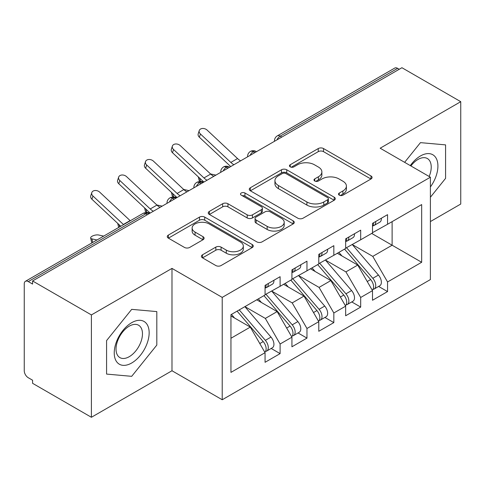<?xml version="1.0" encoding="UTF-8"?>
<svg xmlns="http://www.w3.org/2000/svg" width="485" height="485" viewBox="0 0 485 485"><rect width="100%" height="100%" fill="white"/><g stroke="black" fill="none" stroke-linecap="round" stroke-linejoin="round"><path stroke-width="0.73" d="M339.276 195.164A2.613 1.51 0 0 0 342.968 195.164L370.983 178.995A3.728 2.152 0 0 0 372.074 177.468A3.728 2.152 0 0 0 370.983 175.946L323.525 148.549A3.728 2.152 0 0 0 318.251 148.549L290.236 164.724A2.613 1.51 0 0 0 289.472 165.785A2.613 1.51 0 0 0 290.236 166.852A2.613 1.51 0 0 0 293.928 166.852L297.554 164.761A11.931 6.887 0 0 1 314.425 164.761L318.384 167.04A11.931 6.887 0 0 1 321.876 171.914A11.931 6.887 0 0 1 318.384 176.782L314.759 178.88A2.613 1.51 0 0 0 313.989 179.941A2.613 1.51 0 0 0 314.759 181.008A2.613 1.51 0 0 0 318.445 181.008L322.07 178.916A11.931 6.887 0 0 1 338.948 178.916L342.901 181.202A11.931 6.887 0 0 1 346.399 186.07A11.931 6.887 0 0 1 342.901 190.944L339.276 193.036A2.613 1.51 0 0 0 338.512 194.103A2.613 1.51 0 0 0 339.276 195.164L339.276 193.036M202.5 254.801A3.728 2.152 0 0 0 201.408 256.322A3.728 2.152 0 0 0 202.5 257.844L215.819 265.531A3.728 2.152 0 0 0 221.087 265.531L252.2 247.568A3.728 2.152 0 0 0 253.291 246.047A3.728 2.152 0 0 0 252.2 244.525L204.743 217.122A3.728 2.152 0 0 0 199.468 217.122L168.356 235.086A3.728 2.152 0 0 0 167.264 236.607A3.728 2.152 0 0 0 168.356 238.129L184.439 247.417A3.728 2.152 0 0 0 189.714 247.417L203.027 239.729A3.728 2.152 0 0 0 204.118 238.208A3.728 2.152 0 0 0 203.027 236.686L195.055 232.079A9.973 5.759 0 0 1 192.133 228.011A9.973 5.759 0 0 1 198.286 222.688A9.973 5.759 0 0 1 209.156 223.937L240.402 241.973A9.973 5.759 0 0 1 243.325 246.047A9.973 5.759 0 0 1 237.165 251.369A9.973 5.759 0 0 1 226.295 250.121L221.087 247.114A3.728 2.152 0 0 0 215.819 247.114L202.5 254.801L202.5 257.844M430.395 221.566L460.75 204.039L460.75 101.686L401.926 67.718L32.58 280.96L32.58 284.064L28.282 281.579A5.699 3.292 -120 0 0 25.432 281.3A5.699 3.292 -120 0 0 24.25 283.907L24.25 370.752A5.699 3.292 -120 0 0 28.282 377.736L32.58 380.216L32.58 383.314L91.404 417.282L171.987 370.752L222.221 399.755L222.221 297.396L171.987 268.399L91.404 314.923L32.58 280.96M460.75 101.686L380.167 148.21L430.395 177.207L222.221 297.396M297.814 218.189A3.728 2.152 0 0 0 303.089 218.189L334.201 200.226A3.728 2.152 0 0 0 335.293 198.704A3.728 2.152 0 0 0 334.201 197.183L286.744 169.78A3.728 2.152 0 0 0 281.47 169.78L250.357 187.743A3.728 2.152 0 0 0 249.266 189.265A3.728 2.152 0 0 0 250.357 190.787L297.814 218.189M242.306 195.728A2.613 1.51 0 0 1 244.949 196.098L244.949 193L293.201 220.857A3.728 2.152 0 0 1 294.292 222.379A3.728 2.152 0 0 1 293.201 223.9L262.088 241.863A3.728 2.152 0 0 1 256.814 241.863L209.356 214.461L209.356 211.418A3.728 2.152 0 0 0 208.265 212.939A3.728 2.152 0 0 0 209.356 214.461M209.356 211.418L222.67 203.73A3.728 2.152 0 0 1 227.944 203.73L247.192 214.843A3.728 2.152 0 0 0 252.467 214.843L261.3 209.744A3.728 2.152 0 0 0 262.391 208.217A3.728 2.152 0 0 0 261.3 206.695L241.257 195.128A2.613 1.51 0 0 1 240.493 194.061A2.613 1.51 0 0 1 242.106 192.672A2.613 1.51 0 0 1 244.949 193M222.221 399.755L430.395 279.566L430.395 177.207M371.704 233.43L421.665 262.276L421.665 204.579L387.551 224.276L387.551 214.661L372.51 223.349L372.51 232.964L360.688 239.784L360.688 230.169L345.647 238.856L345.647 248.472L333.832 255.292L333.832 245.677L318.784 254.364L318.784 263.979L306.969 270.8L306.969 261.185L291.928 269.872L291.928 279.487L280.106 286.314L280.106 276.692L265.065 285.38L265.065 294.995L230.951 314.692L230.951 372.383L265.065 352.686L250.29 327.096L230.951 315.935M421.665 262.276L387.551 281.967L372.777 256.383L352.365 244.592M378.621 286.429L387.551 291.582L387.551 281.967M387.551 291.582L372.51 300.27L372.51 290.654L360.688 297.475L345.914 271.891L325.502 260.099M351.764 301.937L360.688 307.09L360.688 297.475M360.688 307.09L345.647 315.777L345.647 306.162L333.832 312.989L319.057 287.399L298.639 275.607M324.901 317.445L333.832 322.604L333.832 312.989M333.832 322.604L318.784 331.285L318.784 321.67L306.969 328.497L292.194 302.907L271.776 291.121M298.039 332.952L306.969 338.112L306.969 328.497M306.969 338.112L291.928 346.793L291.928 337.178L280.106 344.004L265.331 318.415L244.919 306.629M271.176 348.46L280.106 353.62L280.106 344.004M280.106 353.62L265.065 362.301L265.065 352.686M265.065 294.686L280.106 286.314M230.951 338.263L250.29 327.096M291.928 279.178L306.969 270.8M265.331 318.415L277.153 311.588L256.735 299.803M291.928 337.178L277.153 311.588M318.784 263.67L333.832 255.292M292.194 302.907L304.01 296.08L283.598 284.295M318.784 321.67L304.01 296.08M345.647 248.162L360.688 239.784M319.057 287.399L330.873 280.572L310.461 268.787M345.647 306.162L330.873 280.572M399.24 69.27L397.627 68.343L280.172 136.152L281.785 137.079M276.947 139.874A5.699 3.292 120 0 1 280.172 136.152A5.699 3.292 60 0 0 277.323 135.867L394.778 68.058A5.699 3.292 60 0 1 397.627 68.343M372.51 232.654L387.551 224.276M372.777 256.383L392.116 245.216L392.116 221.639L421.665 204.579M345.914 271.891L357.736 265.065L337.324 253.279M372.51 290.654L357.736 265.065M91.404 314.923L91.404 417.282M420.459 142.638L404.629 162.329L420.459 142.638L445.576 144.882L420.459 142.638M445.576 178.365L445.576 144.882L445.576 178.365L430.395 197.249L445.576 178.365M171.987 370.752L171.987 268.399M156.813 345.084L156.813 311.594L131.696 309.351L106.579 340.597L106.579 374.08L131.696 376.33L156.813 345.084L131.696 376.33L106.579 374.08L106.579 340.597L131.696 309.351L156.813 311.594L156.813 345.084M254.789 152.666L253.176 151.738A5.699 3.292 -120 0 0 250.327 151.453A5.699 3.292 -120 0 0 250.26 151.496C248.49 152.787 247.605 154.394 247.611 156.309A5.699 3.292 0 0 0 247.671 156.776M227.926 168.174L226.313 167.246A5.699 3.292 -120 0 0 223.47 166.961A5.699 3.292 -120 0 0 223.403 167.004C221.627 168.295 220.742 169.902 220.748 171.817A5.699 3.292 0 0 0 220.808 172.284M201.069 183.682L199.456 182.754A5.699 3.292 -120 0 0 196.607 182.469A5.699 3.292 -120 0 0 196.54 182.512C194.764 183.803 193.879 185.409 193.891 187.325A5.699 3.292 0 0 0 193.945 187.792M174.206 199.189L172.593 198.262A5.699 3.292 -120 0 0 169.744 197.977A5.699 3.292 -120 0 0 169.677 198.019C167.901 199.311 167.022 200.917 167.028 202.833A5.699 3.292 0 0 0 167.083 203.3M340.318 195.534L342.901 194.042A11.931 6.887 0 0 0 346.399 189.174L346.399 186.07M321.876 171.914L321.876 175.018A11.931 6.887 0 0 1 318.384 179.887L315.802 181.378M370.934 179.02L323.525 151.647A3.728 2.152 0 0 0 318.251 151.647L291.279 167.222M334.153 200.256L286.744 172.884A3.728 2.152 0 0 0 281.47 172.884L250.405 190.817M327.611 199.771A2.613 1.51 0 0 0 328.375 198.704A2.613 1.51 0 0 0 327.611 197.637L285.95 173.588A2.613 1.51 0 0 0 282.258 173.588L278.438 175.794A11.931 6.887 0 0 0 274.94 180.669A11.931 6.887 0 0 0 278.438 185.537L306.914 201.978A11.931 6.887 0 0 0 323.786 201.978L327.611 199.771L327.611 202.875A2.613 1.51 0 0 0 328.375 201.808L328.375 198.704M274.94 180.669L274.94 183.766A11.931 6.887 0 0 0 278.438 188.641L278.438 185.537M327.611 202.875L323.786 205.082A11.931 6.887 0 0 1 306.914 205.082L278.438 188.641M209.405 214.491L222.67 206.828L222.67 203.73M262.391 208.217L262.391 211.321A3.728 2.152 0 0 1 261.3 212.842L252.467 217.941A3.728 2.152 0 0 1 247.192 217.941L227.944 206.828A3.728 2.152 0 0 0 222.67 206.828M244.949 196.098L293.152 223.924M267.162 226.374A9.973 5.759 0 0 0 278.032 227.623A9.973 5.759 0 0 0 284.192 222.3A9.973 5.759 0 0 0 281.27 218.226L270.26 211.872A3.728 2.152 0 0 0 264.992 211.872L256.159 216.971A3.728 2.152 0 0 0 255.068 218.492A3.728 2.152 0 0 0 256.159 220.014L267.162 226.374L267.162 229.472A9.973 5.759 0 0 0 278.032 230.721A9.973 5.759 0 0 0 284.192 225.404L284.192 222.3M255.068 218.492L255.068 221.596A3.728 2.152 0 0 0 256.159 223.118L256.159 220.014M267.162 229.472L256.159 223.118M243.325 246.047L243.325 249.151A9.973 5.759 0 0 1 237.165 254.467A9.973 5.759 0 0 1 226.295 253.218L221.087 250.218A3.728 2.152 0 0 0 215.819 250.218L202.548 257.875M192.133 228.011L192.133 231.109A9.973 5.759 0 0 0 195.055 235.183L195.055 232.079M202.979 239.76L195.055 235.183M252.151 247.599L204.743 220.226A3.728 2.152 0 0 0 199.468 220.226L168.404 238.159M346.69 247.871L372.801 278.311A7.596 4.389 60 0 1 375.736 285.532A7.596 4.389 60 0 1 374.159 289.005L379.803 285.75A7.596 4.389 -120 0 0 381.374 282.27A7.596 4.389 -120 0 0 378.439 275.05L352.328 244.616M374.159 289.005A7.596 4.389 60 0 1 372.929 289.357M344.538 249.108L370.649 279.548A7.596 4.389 60 0 1 373.583 286.768A7.596 4.389 60 0 1 372.207 290.127M213.758 176.358A14.053 8.118 60 0 1 210.678 174.06L180.256 145.603A4.747 3.431 17.6 0 0 175.673 143.978A4.747 3.431 17.6 0 0 172.375 146.1A4.747 3.431 17.6 0 0 173.545 149.483L172.508 152.733L202.93 181.196A18.994 10.967 -120 0 0 203.894 182.051L200.408 181.299A4.747 1.807 166.9 0 1 199.141 180.438L198.31 176.873M341.992 255.977L338.9 252.37M210.563 173.957L215.892 175.121M372.51 226.301A7.596 4.389 -120 0 0 373.583 223.197A7.596 4.389 -120 0 0 373.571 222.736M372.929 225.786A7.596 4.389 -120 0 0 374.159 225.434A7.596 4.389 -120 0 0 375.736 221.96A7.596 4.389 -120 0 0 375.717 221.493M381.362 218.238A7.596 4.389 60 0 1 381.374 218.699A7.596 4.389 60 0 1 379.803 222.178L374.159 225.434M240.621 160.85A14.053 8.118 60 0 1 237.541 158.553L207.119 130.095A4.747 3.431 17.6 0 0 202.53 128.47A4.747 3.431 17.6 0 0 199.238 130.592A4.747 3.431 17.6 0 0 200.408 133.969L199.371 137.225A4.747 3.431 -162.4 0 1 198.201 133.848L199.238 130.592M233.903 164.724A14.053 8.118 60 0 1 230.824 162.433L200.408 133.969M199.371 137.225L229.793 165.688A18.994 10.967 -120 0 0 230.757 166.543M319.827 263.379L345.938 293.819A7.596 4.389 60 0 1 348.873 301.039A7.596 4.389 60 0 1 347.296 304.513L352.941 301.258A7.596 4.389 -120 0 0 354.511 297.784A7.596 4.389 -120 0 0 351.576 290.557L325.465 260.124M347.296 304.513A7.596 4.389 60 0 1 346.066 304.865M317.675 264.622L343.792 295.056A7.596 4.389 60 0 1 346.72 302.276A7.596 4.389 60 0 1 345.344 305.635M177.013 197.571L173.545 196.813A4.747 1.807 166.9 0 1 172.278 195.946L171.447 192.381M315.135 271.485L312.037 267.878M183.706 189.465L189.029 190.635M292.964 278.887L319.075 309.327A7.596 4.389 60 0 1 322.01 316.547A7.596 4.389 60 0 1 320.439 320.027L326.078 316.766A7.596 4.389 -120 0 0 327.654 313.292A7.596 4.389 -120 0 0 324.72 306.071L298.608 275.632M320.439 320.027A7.596 4.389 60 0 1 319.209 320.379M290.818 280.13L316.929 310.564A7.596 4.389 60 0 1 319.864 317.784A7.596 4.389 60 0 1 318.481 321.143M150.15 213.079L146.682 212.321A4.747 1.807 166.9 0 1 145.415 211.454L144.585 207.889M288.272 286.993L285.174 283.385M156.843 204.973L162.166 206.143M266.101 294.395L292.212 324.835A7.596 4.389 60 0 1 295.147 332.055A7.596 4.389 60 0 1 293.577 335.535L299.215 332.274A7.596 4.389 -120 0 0 300.791 328.8A7.596 4.389 -120 0 0 297.857 321.579L271.745 291.139M293.577 335.535A7.596 4.389 60 0 1 292.346 335.887M263.955 295.638L290.066 326.072A7.596 4.389 60 0 1 293.001 333.298A7.596 4.389 60 0 1 291.618 336.651M118.819 227.38A4.747 1.807 166.9 0 1 118.552 226.962L117.722 223.397M261.409 302.501L258.311 298.893M129.98 220.481L130.55 220.608M239.244 309.903L265.356 340.343A7.596 4.389 60 0 1 268.29 347.563A7.596 4.389 60 0 1 266.714 351.043L272.352 347.781A7.596 4.389 -120 0 0 273.928 344.308A7.596 4.389 -120 0 0 270.994 337.087L244.883 306.647M266.714 351.043A7.596 4.389 60 0 1 265.483 351.395M237.092 311.146L263.203 341.586A7.596 4.389 60 0 1 266.138 348.806A7.596 4.389 60 0 1 264.755 352.158M91.956 242.888A4.747 1.807 166.9 0 1 91.689 242.47L90.659 238.026A4.747 1.807 -13.1 0 0 91.926 238.887L96.976 239.99M103.687 236.116L98.643 235.007A4.747 1.807 -13.1 0 0 93.369 235.643A4.747 1.807 -13.1 0 0 90.659 238.026M234.546 318.008L231.454 314.401M345.647 241.809A7.596 4.389 -120 0 0 346.72 238.705A7.596 4.389 -120 0 0 346.708 238.244M346.066 241.294A7.596 4.389 -120 0 0 347.296 240.942A7.596 4.389 -120 0 0 348.873 237.468A7.596 4.389 -120 0 0 348.854 237.001M354.499 233.746A7.596 4.389 60 0 1 354.511 234.206A7.596 4.389 60 0 1 352.941 237.686L347.296 240.942M172.508 152.733A4.747 3.431 -162.4 0 1 171.344 149.356L172.375 146.1M207.04 180.232A14.053 8.118 60 0 1 203.961 177.94L173.545 149.483M318.784 257.317A7.596 4.389 -120 0 0 319.864 254.213A7.596 4.389 -120 0 0 319.845 253.752M319.209 256.801A7.596 4.389 -120 0 0 320.439 256.45A7.596 4.389 -120 0 0 322.01 252.976A7.596 4.389 -120 0 0 321.998 252.509M327.636 249.254A7.596 4.389 60 0 1 327.654 249.72A7.596 4.389 60 0 1 326.078 253.194L320.439 256.45M186.895 191.866A14.053 8.118 60 0 1 183.815 189.574L153.399 161.111A4.747 3.431 17.6 0 0 148.81 159.492A4.747 3.431 17.6 0 0 145.512 161.608A4.747 3.431 17.6 0 0 146.682 164.991L145.645 168.24A4.747 3.431 -162.4 0 1 144.481 164.864L145.512 161.608M180.184 195.74A14.053 8.118 60 0 1 177.104 193.448L146.682 164.991M145.645 168.24L176.067 196.704A18.994 10.967 -120 0 0 177.031 197.559M291.928 272.825A7.596 4.389 -120 0 0 293.001 269.721A7.596 4.389 -120 0 0 292.982 269.26M292.346 272.315A7.596 4.389 -120 0 0 293.577 271.964A7.596 4.389 -120 0 0 295.147 268.484A7.596 4.389 -120 0 0 295.135 268.017M300.773 264.762A7.596 4.389 60 0 1 300.791 265.228A7.596 4.389 60 0 1 299.215 268.702L293.577 271.964M160.038 207.374A14.053 8.118 60 0 1 156.958 205.082L126.536 176.619A4.747 3.431 17.6 0 0 121.947 175A4.747 3.431 17.6 0 0 118.655 177.122A4.747 3.431 17.6 0 0 119.819 180.499L118.789 183.748A4.747 3.431 -162.4 0 1 117.619 180.371L118.655 177.122M153.321 211.248A14.053 8.118 60 0 1 150.241 208.956L119.819 180.499M118.789 183.748L149.204 212.212A18.994 10.967 -120 0 0 150.168 213.067M265.065 288.332A7.596 4.389 -120 0 0 266.138 285.235A7.596 4.389 -120 0 0 266.126 284.768M265.483 287.823A7.596 4.389 -120 0 0 266.714 287.472A7.596 4.389 -120 0 0 268.29 283.992A7.596 4.389 -120 0 0 268.272 283.525M273.916 280.269A7.596 4.389 60 0 1 273.928 280.736A7.596 4.389 60 0 1 272.352 284.21L266.714 287.472M130.283 220.76A14.053 8.118 60 0 1 130.095 220.59L99.674 192.127A4.747 3.431 17.6 0 0 95.084 190.508A4.747 3.431 17.6 0 0 91.792 192.63A4.747 3.431 17.6 0 0 92.956 196.007L91.926 199.256A4.747 3.431 -162.4 0 1 90.756 195.879L91.792 192.63M123.566 224.64A14.053 8.118 60 0 1 123.378 224.464L92.956 196.007M91.926 199.256L120.777 226.252M430.395 186.961A24.693 14.259 120 0 0 437.124 160.493A24.693 14.259 120 0 0 420.459 155.964A24.693 14.259 120 0 0 410.292 165.603M429.152 176.492A18.697 10.791 120 0 0 427.358 158.522A18.697 10.791 120 0 0 418.009 159.444A18.697 10.791 120 0 0 410.898 165.949M131.696 362.998A24.693 14.259 120 0 0 149.156 332.758A24.693 14.259 120 0 0 131.696 322.677A24.693 14.259 120 0 0 114.236 352.922A24.693 14.259 120 0 0 131.696 362.998M129.246 356.687A18.697 10.791 120 0 0 141.462 340.215A18.697 10.791 120 0 0 138.595 325.235A18.697 10.791 120 0 0 129.246 326.162A18.697 10.791 120 0 0 117.037 342.634A18.697 10.791 120 0 0 119.898 357.615A18.697 10.791 120 0 0 129.246 356.687M147.343 214.703L145.73 213.77L28.282 281.579M149.01 213.739L148.58 213.485A5.699 3.292 120 0 0 145.73 213.77A5.699 3.292 -120 0 0 142.881 213.485L25.432 281.3M256.456 151.702L256.025 151.453A5.699 3.292 120 0 0 253.176 151.738A5.699 3.292 120 0 0 250.084 155.382M274.474 141.299L274.474 140.802A5.699 3.292 0 0 0 274.534 141.268M229.599 167.21L229.162 166.961A5.699 3.292 120 0 0 226.313 167.246A5.699 3.292 120 0 0 223.227 170.89M202.736 182.718L202.306 182.469A5.699 3.292 120 0 0 199.456 182.754A5.699 3.292 120 0 0 196.364 186.398M175.873 198.232L175.443 197.977A5.699 3.292 120 0 0 172.593 198.262A5.699 3.292 120 0 0 169.501 201.905M342.901 194.042L342.901 190.944M314.759 181.008L314.759 178.88M318.384 179.887L318.384 176.782M290.236 166.852L290.236 164.724M318.251 151.647L318.251 148.549M323.525 151.647L323.525 148.549M370.983 178.995L370.983 175.946M250.357 190.787L250.357 187.743M281.47 172.884L281.47 169.78M286.744 172.884L286.744 169.78M334.201 200.226L334.201 197.183M306.914 205.082L306.914 201.978M323.786 205.082L323.786 201.978M227.944 206.828L227.944 203.73M247.192 217.941L247.192 214.843M252.467 217.941L252.467 214.843M261.3 212.842L261.3 209.744M293.201 223.9L293.201 220.857M215.819 250.218L215.819 247.114M221.087 250.218L221.087 247.114M226.295 253.218L226.295 250.121M203.027 239.729L203.027 236.686M168.356 238.129L168.356 235.086M199.468 220.226L199.468 217.122M204.743 220.226L204.743 217.122M252.2 247.568L252.2 244.525M199.674 178.147L200.408 181.299M370.649 279.548L367.236 281.518M378.439 275.05L372.801 278.311M230.824 162.433L237.541 158.553M172.812 193.654L173.545 196.813M343.792 295.056L340.373 297.026M351.576 290.557L345.938 293.819M145.949 209.162L146.682 212.321M316.929 310.564L313.516 312.54M324.72 306.071L319.075 309.327M119.086 224.67L119.613 226.925M290.066 326.072L286.653 328.048M297.857 321.579L292.212 324.835M91.926 238.887L92.75 242.433M263.203 341.586L259.79 343.556M270.994 337.087L265.356 340.343M203.961 177.94L210.678 174.06M177.104 193.448L183.815 189.574M150.241 208.956L156.958 205.082M123.378 224.464L130.095 220.59M256.025 151.453A5.699 5.699 0 0 0 250.327 151.453M277.323 135.867A5.699 5.699 0 0 0 274.474 140.802M229.162 166.961A5.699 5.699 0 0 0 223.47 166.961M247.611 156.309L247.611 156.813M202.306 182.469A5.699 5.699 0 0 0 196.607 182.469M220.748 171.817L220.748 172.32M175.443 197.977A5.699 5.699 0 0 0 169.744 197.977M193.891 187.325L193.891 187.828M148.58 213.485A5.699 5.699 0 0 0 142.881 213.485M167.028 202.833L167.028 203.336"/></g></svg>
